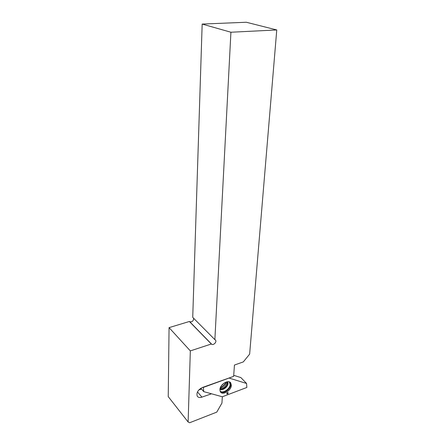 <?xml version="1.0" encoding="UTF-8"?>
<svg xmlns="http://www.w3.org/2000/svg" width="445" height="445" viewBox="0 0 445 445"><rect width="100%" height="100%" fill="white"/><g stroke="black" fill="none" stroke-linecap="round" stroke-linejoin="round"><path stroke-width="0.67" d="M202.169 24.069L230.916 32.235L214.874 339.641L192.73 317.357L202.169 24.069L246.319 22.25L276.762 29.954L249.639 354.137L243.32 361.902L234.443 365.05L233.642 376.37L202.341 387.517C197.947 389.842 196.251 392.735 197.246 396.178C198.203 397.541 199.761 397.858 201.924 397.129L211.531 393.792L222.333 396.773L203.754 391.65L203.265 387.456L229.03 378.055L246.575 383.468L246.847 387.462L222.333 396.773L221.944 403.075L216.776 412.12L189.637 422.75L188.124 421.999L190.332 350.899L211.319 344.002L189.353 321.49L169.067 327.626L190.332 350.899M230.916 32.235L276.762 29.954M214.874 339.641L215.636 340.28C216.932 341.994 213.433 345.559 211.72 344.263L211.319 344.002M188.124 421.999L168.238 396.628L169.067 327.626M193.619 318.258C193.547 320.94 192.257 322.102 189.748 321.752L189.353 321.49M201.479 389.019L198.77 390.009M227.25 381.771L227.478 383.195C227.423 386.51 222.394 390.276 220.025 388.752C222.394 390.276 227.423 386.51 227.478 383.195L227.25 381.771M219.908 389.603C219.947 384.463 228.452 379.24 230.744 382.9L231.361 385.342C231.272 390.693 222.25 395.883 220.303 391.639L219.908 389.603M227.873 393.68L228.19 392.818L227.523 392.607L226.794 393.347L227.011 394.009L227.873 393.68L227.428 392.857L227.935 393.258M200.823 388.262L203.754 391.65M233.714 375.33L240.879 377.588L246.575 383.468M224.458 382.867L221.265 385.949M227.495 392.646L227.79 392.818M226.861 393.297L227.006 393.608M226.872 393.33L227.451 393.747M227.084 393.202L227.389 393.157M210.307 393.458L210.669 393.87M197.474 391.906L201.924 397.129M211.72 344.263L189.748 321.752M226.889 381.843L226.922 382.589C225.904 386.377 223.64 388.313 220.114 388.385M226.26 382.016L226.127 382.455C224.925 385.136 222.989 386.905 220.32 387.767M227.695 381.715L227.962 383.284C227.896 386.861 222.456 390.899 219.947 389.208M227.729 381.715L228.035 383.368C227.974 386.989 222.405 391.049 219.941 389.242M229.325 381.893L230.126 384.452C230.048 389.147 222.417 394.048 220.019 390.894M230.744 382.9L230.004 382.216L230.71 384.736C230.627 389.514 222.973 394.62 220.297 391.628M225.993 382.11C224.847 384.664 222.995 386.455 220.431 387.478M215.636 340.28L215.263 339.902"/></g></svg>
